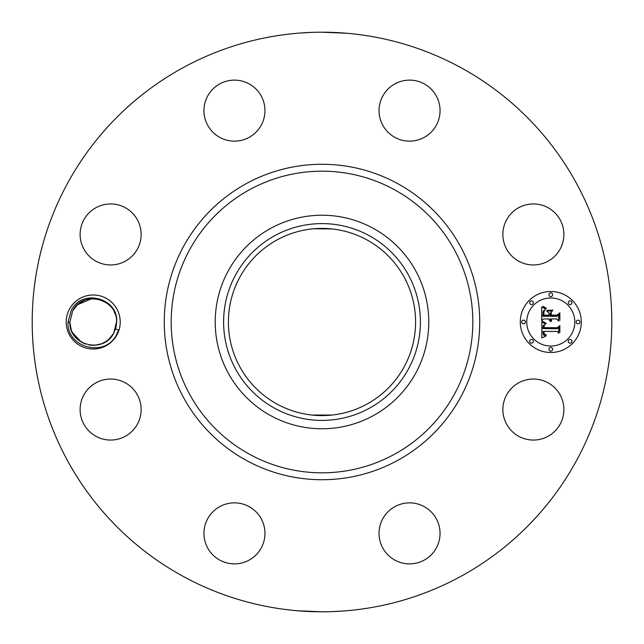 <?xml version="1.0" encoding="UTF-8"?>
<svg xmlns="http://www.w3.org/2000/svg" width="644" height="644" viewBox="0 0 644 644"><rect width="100%" height="100%" fill="white"/><g stroke="black" fill="none" stroke-linecap="round" stroke-linejoin="round"><path stroke-width="0.97" d="M332.038 415.05L312.155 415.074M311.962 415.05L331.845 415.074M366.871 239.866A93.589 93.589 0 0 1 404.134 366.871A93.589 93.589 0 0 1 277.129 404.134A93.589 93.589 0 0 1 239.866 277.129A93.589 93.589 0 0 1 366.871 239.866M274.827 235.648A98.395 98.395 0 0 1 408.352 274.827A98.395 98.395 0 0 1 369.173 408.352A98.395 98.395 0 0 1 235.648 369.173A98.395 98.395 0 0 1 274.827 235.648M316.067 228.596L311.946 228.95M313.789 228.773L332.038 228.95M321.066 228.419L326.492 228.515M270.81 415.702A106.767 106.767 0 0 1 270.81 228.298A106.767 106.767 0 0 1 428.767 322A106.767 106.767 0 0 1 270.81 415.702M460.935 67.676A289.8 289.8 0 0 1 576.324 460.935A289.8 289.8 0 0 1 183.065 576.324A289.8 289.8 0 0 1 67.676 183.065A289.8 289.8 0 0 1 460.935 67.676M69.504 309.048A27.016 27.016 0 0 1 106.163 298.293A27.016 27.016 0 0 1 116.918 334.952A27.016 27.016 0 0 1 80.259 345.707A27.016 27.016 0 0 1 69.504 309.048M506.603 394.925A30.501 30.501 0 0 1 547.996 382.786A30.501 30.501 0 0 1 560.143 424.179A30.501 30.501 0 0 1 518.75 436.326A30.501 30.501 0 0 1 506.603 394.925M418.141 562.647A30.501 30.501 0 0 1 380.282 541.966A30.501 30.501 0 0 1 400.962 504.099A30.501 30.501 0 0 1 438.822 524.788A30.501 30.501 0 0 1 418.141 562.647M219.821 560.143A30.501 30.501 0 0 1 207.674 518.75A30.501 30.501 0 0 1 249.075 506.603A30.501 30.501 0 0 1 261.214 547.996A30.501 30.501 0 0 1 219.821 560.143M81.353 418.141A30.501 30.501 0 0 1 102.034 380.282A30.501 30.501 0 0 1 139.901 400.962A30.501 30.501 0 0 1 119.212 438.822A30.501 30.501 0 0 1 81.353 418.141M83.857 219.821A30.501 30.501 0 0 1 125.25 207.674A30.501 30.501 0 0 1 137.397 249.075A30.501 30.501 0 0 1 96.004 261.214A30.501 30.501 0 0 1 83.857 219.821M225.859 81.353A30.501 30.501 0 0 1 263.718 102.034A30.501 30.501 0 0 1 243.038 139.901A30.501 30.501 0 0 1 205.178 119.212A30.501 30.501 0 0 1 225.859 81.353M424.179 83.857A30.501 30.501 0 0 1 436.326 125.25A30.501 30.501 0 0 1 394.925 137.397A30.501 30.501 0 0 1 382.786 96.004A30.501 30.501 0 0 1 424.179 83.857M562.647 225.859A30.501 30.501 0 0 1 541.966 263.718A30.501 30.501 0 0 1 504.099 243.038A30.501 30.501 0 0 1 524.788 205.178A30.501 30.501 0 0 1 562.647 225.859M550.789 291.499A30.501 30.501 0 0 1 581.299 322A30.501 30.501 0 0 1 550.789 352.501A30.501 30.501 0 0 1 520.288 322A30.501 30.501 0 0 1 550.789 291.499M300.12 33.029L311.599 32.385M334.308 32.458L333.874 32.441M346.818 33.263L322 32.2M343.88 610.971L332.401 611.615M309.692 611.542L310.126 611.559M297.182 610.737L322 611.8M115.453 329.108L118.721 329.865L116.54 334.743C105.044 358.257 66.042 347.422 68.055 321.936L71.371 310.07C82.182 288.045 118.681 298.341 116.669 322.137L116.129 326.492A23.353 23.353 0 0 1 115.453 329.108L113.706 333.198C103.829 354.063 68.787 345.635 69.858 322.145L72.716 310.802C82.207 290.017 117.482 298.204 116.564 321.855L113.706 333.198L109.601 338.639M550.789 346.037A24.037 24.037 0 0 0 574.826 322A24.037 24.037 0 0 0 550.789 297.963A24.037 24.037 0 0 0 526.752 322A24.037 24.037 0 0 0 550.789 346.037M523.516 323.852A1.851 1.851 0 0 0 525.367 322A1.851 1.851 0 0 0 523.516 320.149A1.851 1.851 0 0 0 521.672 322A1.851 1.851 0 0 0 523.516 323.852M550.789 296.578A1.851 1.851 0 0 0 552.641 294.727A1.851 1.851 0 0 0 550.789 292.883A1.851 1.851 0 0 0 548.938 294.727A1.851 1.851 0 0 0 550.789 296.578M531.509 304.564A1.851 1.851 0 0 0 533.353 302.72A1.851 1.851 0 0 0 531.509 300.869A1.851 1.851 0 0 0 529.658 302.72A1.851 1.851 0 0 0 531.509 304.564M578.062 323.852A1.851 1.851 0 0 0 579.906 322A1.851 1.851 0 0 0 578.062 320.149A1.851 1.851 0 0 0 576.211 322A1.851 1.851 0 0 0 578.062 323.852M570.069 304.564A1.851 1.851 0 0 0 571.92 302.72A1.851 1.851 0 0 0 570.069 300.869A1.851 1.851 0 0 0 568.225 302.72A1.851 1.851 0 0 0 570.069 304.564M550.789 347.422A1.851 1.851 0 0 0 548.938 349.273A1.851 1.851 0 0 0 550.789 351.117A1.851 1.851 0 0 0 552.641 349.273A1.851 1.851 0 0 0 550.789 347.422M531.509 339.436A1.851 1.851 0 0 0 529.658 341.28A1.851 1.851 0 0 0 531.509 343.131A1.851 1.851 0 0 0 533.353 341.28A1.851 1.851 0 0 0 531.509 339.436M570.069 339.436A1.851 1.851 0 0 0 568.225 341.28A1.851 1.851 0 0 0 570.069 343.131A1.851 1.851 0 0 0 571.92 341.28A1.851 1.851 0 0 0 570.069 339.436M89.009 344.975L94.716 345.305M98.604 344.725L101.631 343.783M541.854 322.089L545.701 323.924L543.182 325.542L542.86 328.601L557.318 328.762L558.767 327.192L558.767 333.278L557.205 331.418L543.947 331.418L544.196 333.898L546.37 335.001L546.064 335.315L544.083 334.405L543.6 331.563L542.94 331.418L543.311 334.848L545.927 336.031L541.797 337.963L541.854 322.089M542.755 321.332L546.273 323.433L543.117 322.04L542.32 321.485L542.755 321.332M544.454 324.922L543.947 327.683L557.358 327.699L559.861 325.574L559.861 332.393L559.499 326.307L557.462 328.094L543.568 328.094L543.721 325.663L544.454 324.922M541.66 306.93L545.661 309.112L543.125 311.245L542.771 316.301L549.01 316.301L549.01 315.488L543.504 315.488L543.673 311.487L544.864 309.941L543.939 311.696L543.866 315.149L549.01 315.149L549.01 313.137L546.756 311.004L552.343 311.004L550.129 313.25L550.129 316.301L556.851 316.301L558.581 314.594L558.581 321.139L556.851 318.965L551.119 318.965L551.61 321.018L550.757 318.965L550.129 318.965L550.902 321.606L549.565 320.648L549.01 318.965L543.383 318.965L541.66 320.768L541.66 306.93M542.916 306.278L546.555 308.315L544.703 307.961L542.916 306.278M552.979 310.03L547.022 310.376L552.979 310.03M551.248 315.149L556.955 315.149L559.861 312.807L559.861 320.527L559.499 313.556L557.116 315.488L550.886 315.488L551.248 312.421L551.248 315.149M115.123 313.926L113.98 311.318L115.115 313.886M110.953 306.81L109.496 305.264L110.953 306.81M107.942 303.879L107.298 303.372L107.942 303.879M68.055 322.064L69.858 322.145L71.291 330.066M71.291 330.074L72.442 332.682L71.299 330.074L72.442 332.682L71.299 330.074L72.442 332.682L71.299 330.074L72.442 332.682L71.299 330.074L72.442 332.682L81.538 342.23L85.443 344.025L78.343 340.016M89.919 345.12L94.652 345.313L101.8 343.719M105.125 342.085L108.925 339.275M69.858 322.145L72.716 310.802L69.858 322.145L72.716 310.802L77.779 304.475L72.716 310.802L69.858 322.145M110.583 306.383L109.931 305.691L110.583 306.383M107.999 303.928L106.952 303.115M108.079 303.984L101.052 299.999M87.866 299.267L91.762 298.687L85.837 299.838L91.762 298.687L85.837 299.838L91.762 298.687L77.449 304.765M84.614 300.281L81.297 301.915M116.564 321.855L113.706 333.198L116.564 321.839M71.307 330.106L72.257 332.32L71.307 330.106M75.469 337.19L76.926 338.736L75.469 337.19M101.583 343.799L106.606 341.127M108.643 339.525L113.585 333.423L108.643 339.525M78.423 340.072L79.47 340.885M94.652 345.313L98.556 344.733L94.652 345.313M78.343 340.008L85.37 344.001M78.479 340.121L79.123 340.628M84.436 300.354L79.808 302.873M104.883 301.77L101.084 300.015M249.695 454.358A150.817 150.817 0 0 1 189.642 249.695A150.817 150.817 0 0 1 394.305 189.642A150.817 150.817 0 0 1 454.358 394.305A150.817 150.817 0 0 1 249.695 454.358M246.378 460.42A157.732 157.732 0 0 1 183.58 246.378A157.732 157.732 0 0 1 397.622 183.58A157.732 157.732 0 0 1 460.42 397.622A157.732 157.732 0 0 1 246.378 460.42"/></g></svg>
